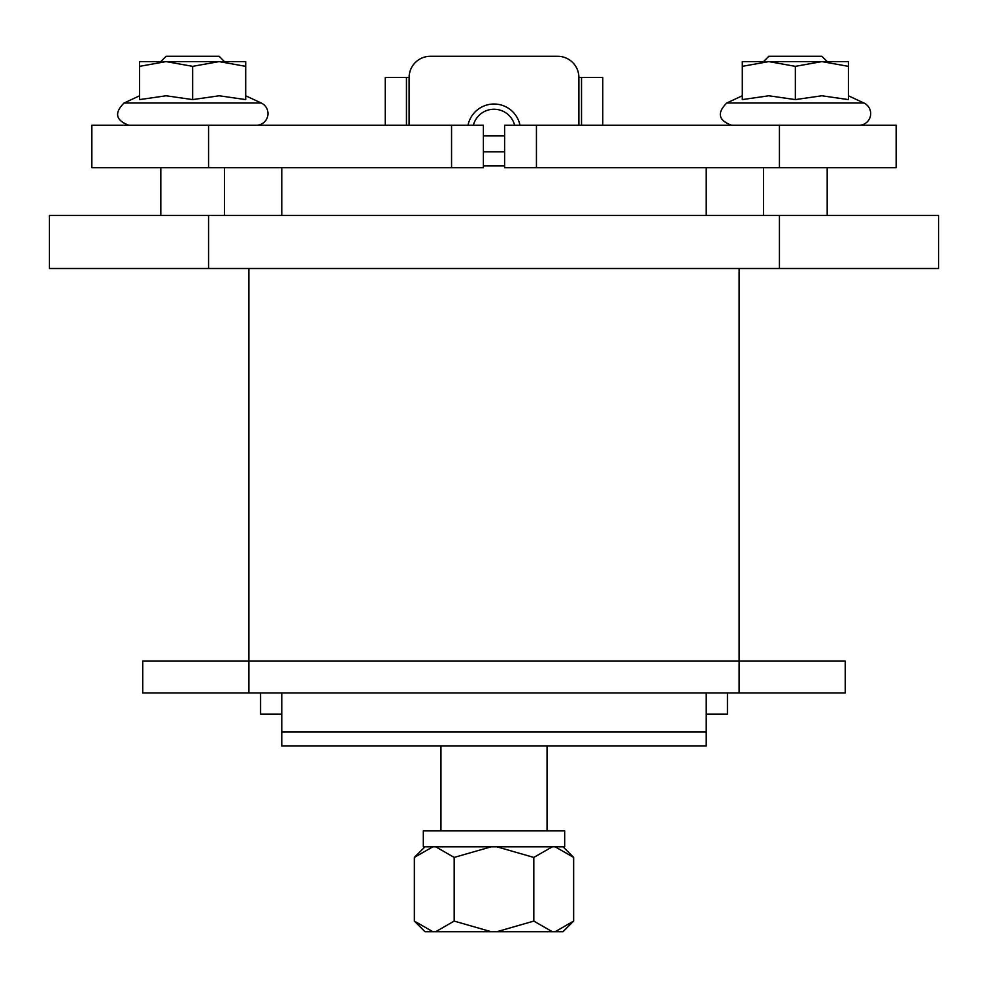 <?xml version="1.0" encoding="UTF-8"?>
<svg xmlns="http://www.w3.org/2000/svg" width="988" height="988" viewBox="0 0 988 988"><rect width="100%" height="100%" fill="white"/><g stroke="black" fill="none" stroke-linecap="round" stroke-linejoin="round"><path stroke-width="1.48" d="M578.894 125.266L578.894 77.521A21.217 21.217 0 0 0 557.664 56.291L430.336 56.291A21.217 21.217 0 0 0 409.106 77.521L385.234 77.521L385.234 125.266M409.106 125.266L409.106 77.521M208.567 125.266L91.847 125.266L91.847 167.713L208.567 167.713L208.567 125.266L451.553 125.266L451.553 167.713L483.391 167.713L483.391 125.266L451.553 125.266M139.592 61.602L245.703 61.602L245.703 66.344L219.175 61.602L192.648 66.344L166.12 61.602L139.592 66.344L139.592 61.602M245.703 66.344L245.703 99.603L219.175 95.774L192.648 99.603L192.648 66.344M192.648 99.603L166.12 95.774L139.592 99.603L139.592 66.344M139.592 95.774L124.043 103.024L261.252 103.024A11.671 11.671 0 0 1 256.312 125.266M451.553 167.713L208.567 167.713M91.847 167.713L91.847 125.266M742.297 61.602L848.408 61.602L848.408 66.344L821.88 61.602L795.352 66.344L768.825 61.602L742.297 66.344L742.297 61.602M848.408 66.344L848.408 99.603L821.88 95.774L795.352 99.603L795.352 66.344M795.352 99.603L768.825 95.774L742.297 99.603L742.297 66.344M742.297 95.774L726.748 103.024L863.957 103.024A11.671 11.671 0 0 1 859.017 125.266M536.447 125.266L504.609 125.266L504.609 167.713L536.447 167.713L536.447 125.266L779.433 125.266L779.433 167.713L896.153 167.713L896.153 125.266L779.433 125.266M938.6 236.688L938.6 215.458L779.433 215.458L779.433 268.514L938.6 268.514L938.6 236.688M49.4 236.688L49.4 268.514L208.567 268.514L208.567 215.458L49.4 215.458L49.4 236.688L49.4 215.458M208.567 215.458L779.433 215.458M281.778 215.458L281.778 167.713M706.222 167.713L706.222 215.458M706.222 692.959L706.222 746.014L281.778 746.014L281.778 692.959M423.321 846.815L564.679 846.815L564.679 830.896L423.321 830.896L423.321 846.815M555.157 846.815L573.645 857.423L573.645 921.088L555.157 931.709L552.304 931.709L533.816 921.088L496.853 931.709L491.147 931.709L454.184 921.088L454.184 857.423L491.147 846.815M533.816 921.088L533.816 857.423L552.304 846.815M496.853 846.815L533.816 857.423M435.696 846.815L454.184 857.423M454.184 921.088L435.696 931.709L432.843 931.709L414.355 921.088L414.355 857.423L432.843 846.815M414.355 921.088L424.976 931.709L432.843 931.709M435.696 931.709L491.147 931.709M555.157 931.709L563.024 931.709L573.645 921.088M496.853 931.709L552.304 931.709M547.056 830.896L547.056 746.014M504.609 135.875L483.391 135.875M260.56 692.959L260.56 714.176L281.778 714.176M706.222 714.176L727.44 714.176L727.44 692.959M581.537 125.266L581.537 77.521L578.894 77.521M602.766 125.266L602.766 77.521L581.537 77.521M406.463 125.266L406.463 77.521M739.11 692.959L845.222 692.959L845.222 661.12L739.11 661.12L739.11 692.959L248.89 692.959L248.89 661.12L142.778 661.12L142.778 692.959L248.89 692.959M208.567 268.514L779.433 268.514M473.351 125.266A21.316 21.316 0 0 1 514.649 125.266M519.997 125.266A26.528 26.528 0 0 0 468.003 125.266M248.89 268.514L248.89 661.12L739.11 661.12L739.11 268.514M827.191 61.602L821.88 56.291L768.825 56.291L763.514 61.602M827.191 167.713L827.191 215.458M224.486 61.602L219.175 56.291L166.12 56.291L160.809 61.602M224.486 167.713L224.486 215.458M779.433 167.713L536.447 167.713M281.778 731.898L706.222 731.898M483.391 165.91L504.609 165.91M124.043 103.024C114.065 113.015 115.707 120.425 128.983 125.266C115.707 120.425 114.065 113.015 124.043 103.024C114.065 113.015 115.707 120.425 128.983 125.266C115.707 120.425 114.065 113.015 124.043 103.024M245.703 95.774L261.252 103.024M726.748 103.024C716.769 113.015 718.412 120.425 731.688 125.266C718.412 120.425 716.769 113.015 726.748 103.024C716.769 113.015 718.412 120.425 731.688 125.266C718.412 120.425 716.769 113.015 726.748 103.024M848.408 95.774L863.957 103.024M563.024 846.815L573.645 857.423M424.976 846.815L414.355 857.423M440.944 746.014L440.944 830.896M483.391 151.794L504.609 151.794M763.514 215.458L763.514 167.713M160.809 215.458L160.809 167.713"/></g></svg>
